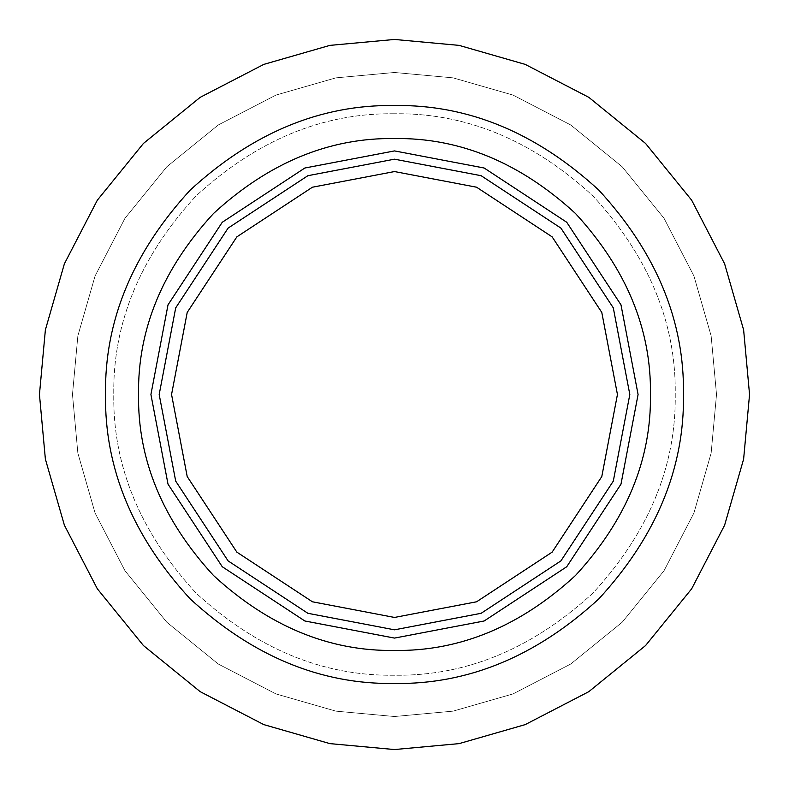 <?xml version="1.0" encoding="UTF-8"?>
<svg xmlns="http://www.w3.org/2000/svg" width="789" height="789" viewBox="0 0 789 789"><rect width="100%" height="100%" fill="white"/><g stroke="black" fill="none" stroke-linecap="round" stroke-linejoin="round"><path stroke-width="0.59" stroke-dasharray="3.94 2.96" d="M394.5 716.52L335.907 711.145L275.963 693.916L218.287 664.032L166.795 622.205L124.968 570.713L95.084 513.037L77.855 453.093L72.48 394.5L77.855 335.907L95.084 275.963L124.968 218.287L166.795 166.795L218.287 124.968L275.963 95.084L335.907 77.855L394.5 72.48L453.093 77.855L513.037 95.084L570.713 124.968L622.205 166.795L664.032 218.287L693.916 275.963L711.145 335.907L716.52 394.5L711.145 453.093L693.916 513.037L664.032 570.713L622.205 622.205L570.713 664.032L513.037 693.916L453.093 711.145L394.5 716.52L335.907 711.145L275.963 693.916L218.287 664.032L166.795 622.205L124.968 570.713L95.084 513.037L77.855 453.093L72.48 394.5L77.855 335.907L95.084 275.963L124.968 218.287L166.795 166.795L218.287 124.968L275.963 95.084L335.907 77.855L394.5 72.48L453.093 77.855L513.037 95.084L570.713 124.968L622.205 166.795L664.032 218.287L693.916 275.963L711.145 335.907L716.52 394.5L711.145 453.093L693.916 513.037L664.032 570.713L622.205 622.205L570.713 664.032L513.037 693.916L453.093 711.145L394.5 716.52M394.5 113.764C322.849 112.797 256.681 140.205 195.988 195.988C140.205 256.681 112.797 322.849 113.764 394.5C112.797 466.151 140.205 532.319 195.988 593.012C256.681 648.795 322.849 676.203 394.5 675.236C466.151 676.203 532.319 648.795 593.012 593.012C648.795 532.319 676.203 466.151 675.236 394.5C676.203 322.849 648.795 256.681 593.012 195.988C532.319 140.205 466.151 112.797 394.5 113.764C466.151 112.797 532.319 140.205 593.012 195.988C648.795 256.681 676.203 322.849 675.236 394.5C676.203 466.151 648.795 532.319 593.012 593.012C532.319 648.795 466.151 676.203 394.5 675.236C322.849 676.203 256.681 648.795 195.988 593.012C140.205 532.319 112.797 466.151 113.764 394.5C112.797 322.849 140.205 256.681 195.988 195.988C256.681 140.205 322.849 112.797 394.5 113.764M394.5 683.491C468.252 684.487 536.372 656.27 598.851 598.851C656.27 536.372 684.487 468.252 683.491 394.5C684.487 320.748 656.27 252.628 598.851 190.149C536.372 132.73 468.252 104.513 394.5 105.509C320.748 104.513 252.628 132.73 190.149 190.149C132.73 252.628 104.513 320.748 105.509 394.5C104.513 468.252 132.73 536.372 190.149 598.851C252.628 656.27 320.748 684.487 394.5 683.491M394.5 617.442L312.434 601.79L236.858 552.142L187.21 476.566L171.558 394.5L187.21 312.434L236.858 236.858L312.434 187.21L394.5 171.558L312.434 187.21L236.858 236.858L187.21 312.434L171.558 394.5L187.21 476.566L236.858 552.142L312.434 601.79L394.5 617.442L312.434 601.79L236.858 552.142L187.21 476.566L171.558 394.5L187.21 312.434L236.858 236.858L312.434 187.21L394.5 171.558L476.566 187.21L552.142 236.858L601.79 312.434L617.442 394.5L601.79 476.566L552.142 552.142L476.566 601.79L394.5 617.442M394.5 138.539C329.171 137.661 268.842 162.642 213.503 213.503C162.642 268.842 137.661 329.171 138.539 394.5C137.661 459.829 162.642 520.158 213.503 575.497C268.842 626.358 329.171 651.339 394.5 650.461C459.829 651.339 520.158 626.358 575.497 575.497C626.358 520.158 651.339 459.829 650.461 394.5C651.339 329.171 626.358 268.842 575.497 213.503C520.158 162.642 459.829 137.661 394.5 138.539M394.5 39.45L329.891 45.377L263.812 64.382L200.209 97.323L143.44 143.44L97.323 200.209L64.382 263.812L45.377 329.891L39.45 394.5L45.377 459.109L64.382 525.188L97.323 588.791L143.44 645.56L200.209 691.677L263.812 724.618L329.891 743.623L394.5 749.55L459.109 743.623L525.188 724.618L588.791 691.677L645.56 645.56L691.677 588.791L724.618 525.188L743.623 459.109L749.55 394.5L743.623 329.891L724.618 263.812L691.677 200.209L645.56 143.44L588.791 97.323L525.188 64.382L459.109 45.377L394.5 39.45"/><path stroke-width="1.18" d="M394.5 171.558L476.566 187.21L552.142 236.858L601.79 312.434L617.442 394.5L601.79 476.566L552.142 552.142L476.566 601.79L394.5 617.442L476.566 601.79L552.142 552.142L601.79 476.566L617.442 394.5L601.79 312.434L552.142 236.858L476.566 187.21L394.5 171.558L476.566 187.21L552.142 236.858L601.79 312.434L617.442 394.5L601.79 476.566L552.142 552.142L476.566 601.79L394.5 617.442L312.434 601.79L236.858 552.142L187.21 476.566L171.558 394.5L187.21 312.434L236.858 236.858L312.434 187.21L394.5 171.558M394.5 638.084L304.84 620.982L222.261 566.739L168.018 484.16L150.916 394.5L168.018 304.84L222.261 222.261L304.84 168.018L394.5 150.916L484.16 168.018L566.739 222.261L620.982 304.84L638.084 394.5L620.982 484.16L566.739 566.739L484.16 620.982L394.5 638.084M394.5 629.819L481.122 613.3L560.9 560.9L613.3 481.122L629.819 394.5L613.3 307.878L560.9 228.1L481.122 175.7L394.5 159.181L307.878 175.7L228.1 228.1L175.7 307.878L159.181 394.5L175.7 481.122L228.1 560.9L307.878 613.3L394.5 629.819M394.5 683.491C320.748 684.487 252.628 656.27 190.149 598.851C132.73 536.372 104.513 468.252 105.509 394.5C104.513 320.748 132.73 252.628 190.149 190.149C252.628 132.73 320.748 104.513 394.5 105.509C468.252 104.513 536.372 132.73 598.851 190.149C656.27 252.628 684.487 320.748 683.491 394.5C684.487 468.252 656.27 536.372 598.851 598.851C536.372 656.27 468.252 684.487 394.5 683.491M394.5 749.55L459.109 743.623L525.188 724.618L588.791 691.677L645.56 645.56L691.677 588.791L724.618 525.188L743.623 459.109L749.55 394.5L743.623 329.891L724.618 263.812L691.677 200.209L645.56 143.44L588.791 97.323L525.188 64.382L459.109 45.377L394.5 39.45L329.891 45.377L263.812 64.382L200.209 97.323L143.44 143.44L97.323 200.209L64.382 263.812L45.377 329.891L39.45 394.5L45.377 459.109L64.382 525.188L97.323 588.791L143.44 645.56L200.209 691.677L263.812 724.618L329.891 743.623L394.5 749.55M394.5 650.461C459.829 651.339 520.158 626.358 575.497 575.497C626.358 520.158 651.339 459.829 650.461 394.5C651.339 329.171 626.358 268.842 575.497 213.503C520.158 162.642 459.829 137.661 394.5 138.539C329.171 137.661 268.842 162.642 213.503 213.503C162.642 268.842 137.661 329.171 138.539 394.5C137.661 459.829 162.642 520.158 213.503 575.497C268.842 626.358 329.171 651.339 394.5 650.461"/></g></svg>
